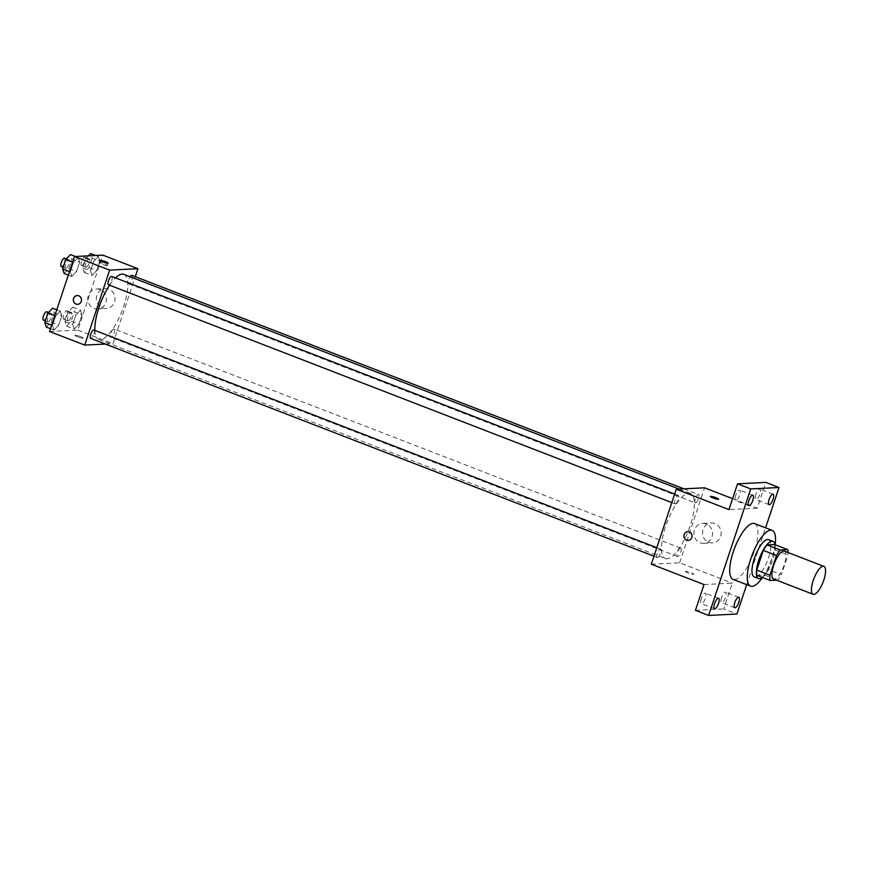 <?xml version="1.0" encoding="UTF-8"?>
<svg xmlns="http://www.w3.org/2000/svg" width="869" height="869" viewBox="0 0 869 869"><rect width="100%" height="100%" fill="white"/><g stroke="black" fill="none" stroke-linecap="round" stroke-linejoin="round"><path stroke-width="0.65" stroke-dasharray="4.34 3.26" d="M784.349 551.109A14.958 4.899 -68.9 0 1 783.903 565.806A14.958 4.899 -68.9 0 1 774.279 579.112A14.958 4.899 -68.9 0 1 773.562 579.004M774.561 544.548A19.303 6.333 -68.9 0 1 774.8 549.816L768.239 569.543L781.416 574.637L787.977 554.911A19.303 6.333 -68.9 0 0 788.074 552.554M776.528 580.155L777.614 580.101A19.303 6.333 -68.9 0 0 781.416 574.637M756.986 575.376L764.438 575.006L777.614 580.101M768.239 569.543A19.303 6.333 -68.9 0 1 764.438 575.006M762.341 577.451A19.944 6.539 111.1 0 0 771.878 562.319A19.944 6.539 111.1 0 0 775.007 544.722M768.576 539.671A19.944 6.539 -68.9 0 1 767.99 559.267A19.944 6.539 -68.9 0 1 755.15 577.005A19.944 6.539 -68.9 0 1 754.194 576.864M774.8 549.816L787.977 554.911M775.115 544.765A29.904 9.809 -68.9 0 1 762.461 577.494M754.607 523.572A29.904 9.809 -68.9 0 1 753.716 552.977A29.904 9.809 -68.9 0 1 734.468 579.58A29.904 9.809 -68.9 0 1 733.034 579.362M746.688 584.652L765.589 527.82M701.392 598.524A5.605 1.836 111.1 0 0 701.359 603.651A5.605 1.836 111.1 0 0 705.367 598.328A5.605 1.836 111.1 0 0 705.4 593.201A5.605 1.836 111.1 0 0 701.392 598.524M721.618 597.514A5.605 1.836 111.1 0 0 721.585 602.641A5.605 1.836 111.1 0 0 725.593 597.318A5.605 1.836 111.1 0 0 725.626 592.191A5.605 1.836 111.1 0 0 721.618 597.514M704.031 584.565L732.317 583.153L723.736 608.93L736.912 614.025M695.45 610.342L723.736 608.93M651.316 564.187L679.601 562.775L732.317 583.153M679.601 562.775L704.542 487.802M732.61 498.654L757.257 508.18L765.828 482.414M708.724 542.299A9.972 9.32 -92.9 0 0 712.341 542.886A9.972 9.32 -92.9 0 0 721.151 532.469A9.972 9.32 -92.9 0 0 711.342 522.975A9.972 9.32 -92.9 0 0 702.619 531.437A9.972 9.32 -92.9 0 0 708.724 542.299M755.911 494.428A5.605 1.836 111.1 0 0 755.878 499.556A5.605 1.836 111.1 0 0 759.886 494.233A5.605 1.836 111.1 0 0 759.919 489.106A5.605 1.836 111.1 0 0 755.911 494.428M735.685 495.439A5.605 1.836 111.1 0 0 735.652 500.566A5.605 1.836 111.1 0 0 739.66 495.243A5.605 1.836 111.1 0 0 739.693 490.116A5.605 1.836 111.1 0 0 735.685 495.439M757.257 508.18L728.961 509.592M667.023 558.8A34.89 11.438 -68.9 0 1 665.35 558.539A34.89 11.438 -68.9 0 1 667.262 521.867A34.89 11.438 -68.9 0 1 690.518 493.451A34.89 11.438 -68.9 0 1 689.486 527.755A34.89 11.438 -68.9 0 1 667.023 558.8M695.558 502.901A4.486 1.466 -68.9 0 1 695.341 502.869A4.486 1.466 -68.9 0 1 695.591 498.154A4.486 1.466 -68.9 0 1 698.578 494.504A4.486 1.466 -68.9 0 1 698.448 498.915A4.486 1.466 -68.9 0 1 695.558 502.901M657.496 557.518A4.486 1.466 -68.9 0 1 657.279 557.485A4.486 1.466 -68.9 0 1 657.529 552.771A4.486 1.466 -68.9 0 1 660.516 549.121A4.486 1.466 -68.9 0 1 660.386 553.531A4.486 1.466 -68.9 0 1 657.496 557.518M675.332 503.911A4.486 1.466 -68.9 0 1 675.115 503.879A4.486 1.466 -68.9 0 1 675.365 499.164A4.486 1.466 -68.9 0 1 678.352 495.515A4.486 1.466 -68.9 0 1 678.222 499.925A4.486 1.466 -68.9 0 1 675.332 503.911M680.525 548.078A4.486 1.466 111.1 0 0 677.646 552.065A4.486 1.466 111.1 0 0 677.505 556.475A4.486 1.466 111.1 0 0 680.503 552.825A4.486 1.466 111.1 0 0 680.742 548.111A4.486 1.466 111.1 0 0 680.525 548.078M685.771 571.335A4.367 0.597 18.4 0 0 685.478 571.444A4.367 0.597 18.4 0 0 689.432 573.388A4.367 0.597 18.4 0 0 693.755 574.203A4.367 0.597 18.4 0 0 690.497 572.497A4.367 0.597 18.4 0 0 685.771 571.335M685.782 571.335A4.367 0.597 18.4 0 0 685.478 571.444A4.367 0.597 18.4 0 0 689.432 573.377A4.367 0.597 18.4 0 0 693.755 574.192A4.367 0.597 18.4 0 0 690.497 572.486A4.367 0.597 18.4 0 0 685.782 571.335M718.696 499.23L718.696 499.23A4.367 0.597 -161.6 0 1 718.402 499.338A4.367 0.597 -161.6 0 1 713.677 498.176A4.367 0.597 -161.6 0 1 710.418 496.481A4.367 0.597 -161.6 0 1 710.418 496.471L710.418 496.471M700.11 542.734A9.972 9.32 -92.9 0 0 703.727 543.321A9.972 9.32 -92.9 0 0 712.537 532.893A9.972 9.32 -92.9 0 0 702.728 523.399A9.972 9.32 -92.9 0 0 694.005 531.871A9.972 9.32 -92.9 0 0 700.11 542.734M687.727 531.687L687.727 531.687A4.367 4.073 87.1 0 1 692.017 535.836A4.367 4.073 87.1 0 1 688.161 540.399L688.161 540.399M123.898 274.354A34.89 11.438 -68.9 0 1 122.866 308.658A34.89 11.438 -68.9 0 1 100.402 339.703A34.89 11.438 -68.9 0 1 98.729 339.442A34.89 11.438 -68.9 0 1 94.84 330.383M109.559 285.195A34.89 11.438 -68.9 0 1 115.501 277.874M113.915 328.982A4.486 1.466 111.1 0 0 111.026 332.968A4.486 1.466 111.1 0 0 110.895 337.378A4.486 1.466 111.1 0 0 113.882 333.729A4.486 1.466 111.1 0 0 114.132 329.014A4.486 1.466 111.1 0 0 113.915 328.982M111.732 276.418A4.486 1.466 -68.9 0 1 111.601 280.828A4.486 1.466 -68.9 0 1 108.712 284.826M93.906 330.024A4.486 1.466 -68.9 0 1 93.776 334.435A4.486 1.466 -68.9 0 1 90.887 338.421M131.958 275.408A4.486 1.466 -68.9 0 1 131.827 279.818A4.486 1.466 -68.9 0 1 128.938 283.815A4.486 1.466 -68.9 0 1 128.721 283.783A4.486 1.466 -68.9 0 1 128.373 281.056A4.486 1.466 -68.9 0 1 130.144 276.766M105.334 344.059L112.992 343.679L135.271 276.69M99.87 261.113L98.349 256.54L93.689 261.428L90.539 270.9L92.049 275.473L96.72 270.585L99.87 261.113L98.349 256.54L93.689 261.428L90.539 270.9L92.049 275.473L96.72 270.585L99.87 261.113L92.19 258.147L90.669 253.563M61.818 315.729L60.298 311.156L55.627 316.044L52.477 325.506L53.997 330.09L58.668 325.202L61.818 315.729L60.298 311.156L55.627 316.044L52.477 325.506L53.997 330.09L58.668 325.202L61.818 315.729L54.128 312.764L52.607 308.18M49.566 331.502L77.852 330.09L102.792 255.117M79.644 262.134L78.134 257.55L73.463 262.438L70.313 271.91L71.834 276.483L76.494 271.595L79.644 262.134L78.134 257.55L73.463 262.438L70.313 271.91L71.834 276.483L76.494 271.595L79.644 262.134L71.964 259.158L70.443 254.574M82.044 314.719L80.524 310.146L75.853 315.034L72.703 324.495L74.223 329.079L78.894 324.191L82.044 314.719L80.524 310.146L75.853 315.034L72.703 324.495L74.223 329.079L78.894 324.191L82.044 314.719L74.354 311.754L72.833 307.17L68.162 312.058L65.012 321.53L66.533 326.103L71.204 321.215L74.354 311.754M77.852 330.09L112.992 343.679M102.575 307.919A9.972 9.32 -92.9 0 0 106.192 308.506A9.972 9.32 -92.9 0 0 115.001 298.089A9.972 9.32 -92.9 0 0 105.192 288.595A9.972 9.32 -92.9 0 0 96.47 297.057A9.972 9.32 -92.9 0 0 102.575 307.919M75.234 335.26A4.367 0.597 18.4 0 0 74.94 335.369A4.367 0.597 18.4 0 0 78.894 337.313A4.367 0.597 18.4 0 0 83.218 338.117A4.367 0.597 18.4 0 0 79.959 336.422A4.367 0.597 18.4 0 0 75.234 335.26A4.367 0.597 18.4 0 0 74.94 335.369A4.367 0.597 18.4 0 0 78.894 337.302A4.367 0.597 18.4 0 0 83.218 338.117A4.367 0.597 18.4 0 0 79.959 336.412A4.367 0.597 18.4 0 0 75.234 335.249M107.072 265.621A4.367 0.597 -161.6 0 1 102.357 264.458A4.367 0.597 -161.6 0 1 99.099 262.753A4.367 0.597 -161.6 0 1 103.422 263.568A4.367 0.597 -161.6 0 1 107.376 265.512A4.367 0.597 -161.6 0 1 107.072 265.621M93.961 308.354A9.972 9.32 -92.9 0 0 97.578 308.94A9.972 9.32 -92.9 0 0 106.387 298.512A9.972 9.32 -92.9 0 0 96.578 289.029A9.972 9.32 -92.9 0 0 87.856 297.491A9.972 9.32 -92.9 0 0 93.961 308.354M77.189 295.612L77.189 295.612A4.367 4.073 87.1 0 1 81.48 299.762A4.367 4.073 87.1 0 1 77.623 304.324L77.623 304.324M68.282 320.857A4.486 1.466 -68.9 0 1 68.064 320.824A4.486 1.466 -68.9 0 1 68.314 316.11A4.486 1.466 -68.9 0 1 71.301 312.449A4.486 1.466 -68.9 0 1 71.171 316.859A4.486 1.466 -68.9 0 1 68.282 320.857M72.833 307.17L80.524 310.146M68.162 312.058L75.853 315.034M65.012 321.53L72.703 324.495M66.533 326.103L74.223 329.079M71.204 321.215L78.894 324.191M63.893 319.162A4.486 1.466 -68.9 0 1 63.676 319.129A4.486 1.466 -68.9 0 1 63.926 314.404A4.486 1.466 -68.9 0 1 66.913 310.754A4.486 1.466 -68.9 0 1 66.783 315.165A4.486 1.466 -68.9 0 1 63.893 319.162M88.497 255.834L85.998 258.451L82.848 267.924L84.369 272.508L89.04 267.609L92.19 258.147M86.118 267.25A4.486 1.466 -68.9 0 1 85.901 267.217A4.486 1.466 -68.9 0 1 86.15 262.503A4.486 1.466 -68.9 0 1 89.138 258.853A4.486 1.466 -68.9 0 1 89.007 263.264A4.486 1.466 -68.9 0 1 86.118 267.25M95.623 255.475L98.349 256.54M85.998 258.451L93.689 261.428M82.848 267.924L90.539 270.9M84.369 272.508L92.049 275.473M89.04 267.609L96.72 270.585M81.719 265.556A4.486 1.466 -68.9 0 1 81.512 265.523A4.486 1.466 -68.9 0 1 81.751 260.809A4.486 1.466 -68.9 0 1 84.738 257.148A4.486 1.466 -68.9 0 1 84.608 261.558A4.486 1.466 -68.9 0 1 81.719 265.556M46.307 327.113L50.978 322.225L54.128 312.764M48.056 321.867A4.486 1.466 -68.9 0 1 47.838 321.834A4.486 1.466 -68.9 0 1 48.088 317.12A4.486 1.466 -68.9 0 1 51.075 313.47A4.486 1.466 -68.9 0 1 50.945 317.88A4.486 1.466 -68.9 0 1 48.056 321.867M56.789 309.798L60.298 311.156M54.812 315.729L55.627 316.044M51.662 325.191L52.477 325.506M50.489 328.732L53.997 330.09M50.978 322.225L58.668 325.202M46.687 311.765A4.486 1.466 -68.9 0 1 46.557 316.175A4.486 1.466 -68.9 0 1 43.667 320.172M64.143 273.518L68.814 268.63L71.964 259.158M65.892 268.26A4.486 1.466 -68.9 0 1 65.675 268.228A4.486 1.466 -68.9 0 1 65.925 263.513A4.486 1.466 -68.9 0 1 68.912 259.864A4.486 1.466 -68.9 0 1 68.781 264.274A4.486 1.466 -68.9 0 1 65.892 268.26M75.397 256.496L78.134 257.55M72.648 262.123L73.463 262.438M69.498 271.595L70.313 271.91M68.314 275.125L71.834 276.483M68.814 268.63L76.494 271.595M64.512 258.158A4.486 1.466 -68.9 0 1 64.382 262.568A4.486 1.466 -68.9 0 1 61.493 266.566M752.869 495.211L739.693 490.116M748.828 505.66L735.652 500.566M718.576 598.296L705.4 593.201M714.535 608.745L701.359 603.651M738.802 597.285L725.626 592.191M734.761 607.735L721.585 602.641M773.095 494.2L759.919 489.106M769.054 504.65L755.878 499.556M703.727 543.321L712.341 542.886M702.728 523.399L711.342 522.975M98.729 339.442L665.35 558.539M679.189 489.073L690.518 493.451M680.742 548.111L114.132 329.014M677.505 556.475L110.895 337.378M671.802 502.597L675.115 503.879M674.637 494.081L678.352 495.515M653.977 556.203L657.279 557.485M656.812 547.687L660.516 549.121M128.721 283.783L695.341 502.869M683.914 488.834L698.578 494.504M107.376 265.512L108.158 263.155M99.099 262.753L99.881 260.396M97.578 308.94L106.192 308.506M96.578 289.029L105.192 288.595M63.676 319.129L68.064 320.824M66.913 310.754L71.301 312.449M81.512 265.523L85.901 267.217M84.738 257.148L89.138 258.853M45.351 320.867L47.838 321.834M48.512 312.471L51.075 313.47M63.176 267.261L65.675 268.228M66.348 258.864L68.912 259.864"/><path stroke-width="1.3" d="M813.808 594.396A14.958 4.899 -68.9 0 1 813.091 594.287A14.958 4.899 -68.9 0 1 813.916 578.58A14.958 4.899 -68.9 0 1 823.877 566.392A14.958 4.899 -68.9 0 1 823.443 581.1A14.958 4.899 -68.9 0 1 813.808 594.396M813.091 594.287L773.562 579.004A14.958 4.899 -68.9 0 1 774.388 563.286A14.958 4.899 -68.9 0 1 784.349 551.109L823.877 566.392M787.738 549.642L780.297 550.012A19.303 6.333 -68.9 0 0 776.495 555.487L763.308 550.392A19.303 6.333 -68.9 0 1 767.121 544.917L774.561 544.548L787.738 549.642A19.303 6.333 -68.9 0 1 788.074 552.554M776.495 555.487L769.934 575.202A19.303 6.333 -68.9 0 0 770.173 580.47L776.528 580.155M763.308 550.392L756.747 570.107L769.934 575.202M756.747 570.107A19.303 6.333 -68.9 0 0 756.986 575.376L770.173 580.47M775.007 544.722A19.944 6.539 111.1 0 0 772.965 541.365A19.944 6.539 111.1 0 0 758.702 560.32A19.944 6.539 111.1 0 0 758.583 578.558A19.944 6.539 111.1 0 0 762.341 577.451M758.583 578.558L754.194 576.864A19.944 6.539 -68.9 0 1 754.314 558.615A19.944 6.539 -68.9 0 1 768.576 539.671L772.965 541.365M767.121 544.917L780.297 550.012M762.461 577.494A29.904 9.809 -68.9 0 1 752.033 586.379A29.904 9.809 -68.9 0 1 750.599 586.162A29.904 9.809 -68.9 0 1 752.239 554.726A29.904 9.809 -68.9 0 1 772.172 530.372A29.904 9.809 -68.9 0 1 775.115 544.765M750.599 586.162L733.034 579.362A29.904 9.809 -68.9 0 1 734.674 547.937A29.904 9.809 -68.9 0 1 754.607 523.572L772.172 530.372M773.062 499.327A5.605 1.836 -68.9 0 1 769.054 504.65A5.605 1.836 -68.9 0 1 769.358 498.763A5.605 1.836 -68.9 0 1 773.095 494.2A5.605 1.836 -68.9 0 1 773.062 499.327M738.769 602.413A5.605 1.836 -68.9 0 1 734.761 607.735A5.605 1.836 -68.9 0 1 735.065 601.848A5.605 1.836 -68.9 0 1 738.802 597.285A5.605 1.836 -68.9 0 1 738.769 602.413M718.544 603.423A5.605 1.836 -68.9 0 1 714.535 608.745A5.605 1.836 -68.9 0 1 714.839 602.858A5.605 1.836 -68.9 0 1 718.576 598.296A5.605 1.836 -68.9 0 1 718.544 603.423M752.836 500.338A5.605 1.836 -68.9 0 1 748.828 505.66A5.605 1.836 -68.9 0 1 749.132 499.773A5.605 1.836 -68.9 0 1 752.869 495.211A5.605 1.836 -68.9 0 1 752.836 500.338M765.589 527.82L779.004 487.509L750.718 488.921L708.626 615.437L736.912 614.025L746.688 584.652M732.61 498.654L704.542 487.802L676.256 489.214L651.316 564.187L704.031 584.565L695.45 610.342L708.626 615.437M779.004 487.509L765.828 482.414L737.542 483.827L750.718 488.921M737.542 483.827L728.961 509.592L676.256 489.214M688.161 540.399A4.367 4.073 87.1 0 1 683.914 535.391A4.367 4.073 87.1 0 1 692.017 535.836A4.367 4.073 87.1 0 1 686.586 540.138A4.367 4.073 87.1 0 1 687.727 531.687M718.402 499.338A4.367 0.597 -161.6 0 1 713.677 498.176A4.367 0.597 -161.6 0 1 710.418 496.471A4.367 0.597 -161.6 0 1 714.742 497.285A4.367 0.597 -161.6 0 1 718.696 499.23A4.367 0.597 -161.6 0 1 718.402 499.338M710.418 496.471A4.367 0.597 -161.6 0 1 714.742 497.285A4.367 0.597 -161.6 0 1 718.696 499.23M94.84 330.383A34.89 11.438 -68.9 0 1 109.559 285.195M115.501 277.874A34.89 11.438 -68.9 0 1 123.898 274.354L679.189 489.073M108.712 284.826A4.486 1.466 -68.9 0 1 108.495 284.793A4.486 1.466 -68.9 0 1 108.744 280.079A4.486 1.466 -68.9 0 1 111.732 276.418L674.637 494.081M90.887 338.421A4.486 1.466 -68.9 0 1 90.669 338.389A4.486 1.466 -68.9 0 1 90.919 333.674A4.486 1.466 -68.9 0 1 93.906 330.024L656.812 547.687M130.144 276.766A4.486 1.466 -68.9 0 1 131.958 275.408L683.914 488.834M135.271 276.69L137.932 268.706L109.646 270.118L84.706 345.091L105.334 344.059M137.932 268.706L102.792 255.117L74.506 256.54L109.646 270.118M74.506 256.54L49.566 331.502L84.706 345.091M77.623 304.324A4.367 4.073 87.1 0 1 73.365 299.316A4.367 4.073 87.1 0 1 81.48 299.762A4.367 4.073 87.1 0 1 76.037 304.063A4.367 4.073 87.1 0 1 77.189 295.612M107.865 263.264A4.367 0.597 -161.6 0 1 103.139 262.101A4.367 0.597 -161.6 0 1 99.881 260.396A4.367 0.597 -161.6 0 1 104.204 261.211A4.367 0.597 -161.6 0 1 108.158 263.155A4.367 0.597 -161.6 0 1 107.865 263.264M95.623 255.475L90.669 253.563L88.497 255.834M56.789 309.798L52.607 308.18L47.936 313.068L44.797 322.54L46.307 327.113L50.489 328.732M47.936 313.068L54.812 315.729M44.797 322.54L51.662 325.191M43.667 320.172A4.486 1.466 -68.9 0 1 43.45 320.14A4.486 1.466 -68.9 0 1 43.7 315.425A4.486 1.466 -68.9 0 1 46.687 311.765L48.512 312.471M75.397 256.496L70.443 254.574L65.772 259.462L62.622 268.934L64.143 273.518L68.314 275.125M65.772 259.462L72.648 262.123M62.622 268.934L69.498 271.595M61.493 266.566A4.486 1.466 -68.9 0 1 61.286 266.533A4.486 1.466 -68.9 0 1 61.525 261.819A4.486 1.466 -68.9 0 1 64.512 258.158L66.348 258.864M108.495 284.793L671.802 502.597M90.669 338.389L653.977 556.203M43.45 320.14L45.351 320.867M61.286 266.533L63.176 267.261"/></g></svg>
